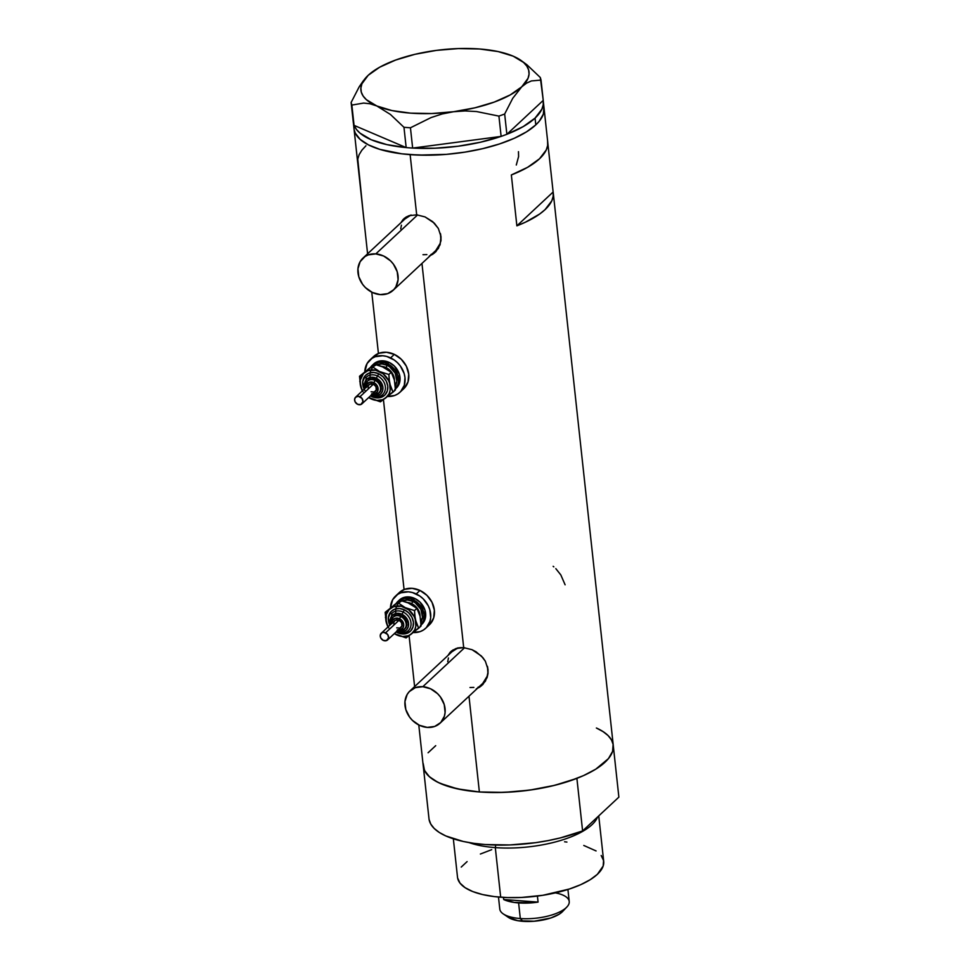 <?xml version="1.0" encoding="UTF-8"?>
<svg xmlns="http://www.w3.org/2000/svg" width="970" height="970" viewBox="0 0 970 970"><rect width="100%" height="100%" fill="white"/><g stroke="black" fill="none" stroke-linecap="round" stroke-linejoin="round"><path stroke-width="1.45" d="M410.067 215.388A22.055 18.333 -133 0 0 405.739 218.238L362.962 258.117A22.055 18.333 47 0 1 375.802 253.897L417.597 214.928L375.802 253.897A22.055 18.333 47 0 1 395.918 268.363A22.055 18.333 47 0 1 393.056 290.382A22.055 18.333 47 0 1 380.216 294.601A22.055 18.333 47 0 1 360.1 280.136A22.055 18.333 47 0 1 362.962 258.117M457.076 648.19A22.055 18.333 -133 0 0 452.747 651.028L409.983 690.919A22.055 18.333 47 0 1 422.811 686.699L464.606 647.717L422.811 686.699A22.055 18.333 47 0 1 442.926 701.164A22.055 18.333 47 0 1 440.065 723.183A22.055 18.333 47 0 1 427.236 727.403A22.055 18.333 47 0 1 407.121 712.938A22.055 18.333 47 0 1 409.983 690.919M431.917 254.14A22.977 19.097 -133 0 0 435.821 251.727M403.168 219.414L400.853 222.785L405.824 217.219L409.013 215.704L416.688 214.831L425.042 216.916L434.33 223.161L438.343 228.447L440.986 236.547L440.986 240.706L438.391 248.393L432.85 254.201L429.274 256.056L434.463 252.988M478.925 686.942A22.977 19.097 -133 0 0 482.83 684.517M450.189 652.216L447.873 655.587L452.844 650.021L459.707 647.693L463.696 647.633L472.063 649.706L481.338 655.962L485.364 661.249L488.007 669.348L488.007 673.507L485.4 681.195L479.871 687.002L476.294 688.858L481.472 685.79M516.295 165.009L518.598 156.534L518.465 151.659M553.834 566.856L553.155 566.31M565.11 584.801L560.83 574.943L555.798 568.614M410.14 154.63A95.569 35.575 173.8 0 1 354.001 128.695A95.569 35.575 -6.2 0 0 431.032 155.164A95.569 35.575 -6.2 0 0 535.804 124.875L539.199 121.299L543.358 114.072L543.891 107.015L543.358 114.072L539.199 121.299L535.804 124.875L535.064 118.097A95.569 35.575 173.8 0 1 506.922 134.26L543.188 100.431L506.922 134.26L523.194 126.609L535.064 118.097L535.804 124.875A95.569 35.575 -6.2 0 0 544.037 108.046A95.569 35.575 173.8 0 1 410.14 154.63L416.688 214.831L410.14 154.63L427.818 155.2L446.309 154.363L464.909 152.132L482.89 148.616L499.574 143.924L514.318 138.261L526.552 131.823L535.804 124.875L526.552 131.823L514.318 138.261L499.574 143.924L482.89 148.616L464.909 152.132L446.309 154.363L418.834 155.091L401.822 153.818L410.14 154.63M451.474 651.003A22.977 19.097 -133 0 0 448.843 654.677L451.414 651.064L456.033 648.506L463.696 647.633L421.962 263.416L463.696 647.633L472.063 649.706L476.052 651.767L482.854 657.624L485.364 661.249L488.007 669.348L488.007 673.507L487.122 677.521L482.939 684.408M418.785 724.978L423.247 766.021A95.569 35.575 -6.2 0 0 479.374 791.956L468.983 696.217L479.374 791.956A95.569 35.575 -6.2 0 0 613.27 745.372L553.252 192.836A95.569 35.575 173.8 0 1 516.877 225.84L511.348 174.952A95.569 35.575 -6.2 0 0 547.723 141.959L543.297 101.256A95.569 35.575 173.8 0 1 535.064 118.097L541.866 109.198L543.224 104.76L543.188 100.431A95.569 35.575 173.8 0 1 543.297 101.256M353.274 121.905L357.688 162.608A95.569 35.575 -6.2 0 0 357.809 163.433L363.338 214.309A95.569 35.575 173.8 0 1 363.216 213.485A95.569 35.575 173.8 0 1 363.156 212.648L357.772 159.104L359.13 154.679L361.858 150.204L365.933 145.779M404.454 218.201A22.977 19.097 -133 0 0 401.822 221.875L404.405 218.262L409.013 215.704L416.688 214.831L425.042 216.916L432.681 221.633L438.343 228.447L440.986 236.547L440.101 244.719L435.918 251.606M547.601 141.135L547.65 145.464L546.292 149.901L539.49 158.801L527.607 167.313L511.348 174.952L516.877 225.84L525.497 222.154L539.672 214.018L545.019 209.678L551.821 200.778L553.167 196.34L553.13 192.012L516.877 225.84L553.13 192.012L547.783 142.796L553.13 192.012A95.569 35.575 173.8 0 1 553.252 192.836M423.199 763.56L424.496 770.422L429.407 776.727L437.712 782.232L449.122 786.706L463.199 789.992L479.374 791.956L497.052 792.526L515.543 791.69L534.143 789.459L552.124 785.942L568.808 781.262L583.552 775.588L595.786 769.161L608.433 758.625L612.591 751.398L613.125 744.342M612.021 740.959L610.009 737.721M603.364 731.792L596.611 728.106A95.569 35.575 173.8 0 1 613.161 744.548L611.464 739.892L608.057 735.539L603 731.55L596.38 728.009M435.712 745.663L428.085 752.769M354.159 129.713L355.262 133.096L360.161 139.401L368.479 144.906L379.888 149.38L401.822 153.818L379.888 149.38L368.479 144.906L360.161 139.401L355.262 133.096L354.159 129.713M477.907 687.342L481.302 685.657M440.065 723.183L482.842 683.292A22.055 18.333 -133 0 0 487.437 666.305L487.874 672.61L487.146 676.332L482.781 683.341M473.869 687.415L470.001 687.512M447.728 661.722L448.443 657.987M452.068 651.707L458.095 647.778M430.886 254.54L434.281 252.855M393.056 290.382L435.821 250.49A22.055 18.333 -133 0 0 440.416 233.503L440.853 239.808L440.125 243.543L435.772 250.539M426.861 254.613L422.993 254.71M400.707 228.92L401.434 225.185M405.06 218.905L411.074 214.988M427.236 727.403L434.73 726.433L440.756 722.504L444.369 716.224L445.097 712.489L444.236 704.559L440.453 696.994L437.628 693.72L430.644 688.821L422.811 686.699L415.318 687.669L409.304 691.598L407.145 694.496L404.951 701.601L405.812 709.543L409.607 717.109L412.432 720.383L419.404 725.281L427.236 727.403M380.216 294.601L387.721 293.631L393.735 289.703L395.893 286.805L398.088 279.7L397.215 271.758L393.432 264.192L390.607 260.918L383.635 256.019L375.802 253.897L368.309 254.88L365.047 256.492L360.125 261.694L357.942 268.811L358.803 276.753L362.586 284.307L365.411 287.581L372.383 292.479L380.216 294.601M363.556 80.449L359.179 86.827L351.128 102.48L351.855 105.075L363.677 103.075L370.055 103.79L376.796 105.96L390.425 114.448L403.969 127.3L410.443 127.785L412.65 148.083L410.455 147.925L412.65 148.083L410.443 127.785L431.068 117.576L442.065 113.987L453.572 111.72L465.042 110.932L476.5 111.538L498.919 116.109L504.667 114.011L506.873 134.309L504.921 135.012L506.873 134.309L504.667 114.011L512.73 98.309L521.739 86.815A84.548 31.476 173.8 0 1 453.572 111.72A84.548 31.476 173.8 0 1 376.796 105.96A84.548 31.476 173.8 0 1 366.611 76.872L359.179 86.827L351.128 102.48L354.062 125.373L351.855 105.075L363.677 103.075L370.055 103.79L376.796 105.96L390.425 114.448L403.969 127.3L406.175 147.598L408.358 147.767L406.09 147.573A95.569 35.575 173.8 0 1 354.135 125.397L406.175 147.598L403.969 127.3L410.443 127.785L431.068 117.576L442.065 113.987L453.572 111.72L465.042 110.932L476.5 111.538L498.919 116.109L501.126 136.406L503.066 135.691L500.993 136.418A95.569 35.575 173.8 0 1 412.771 148.07L501.126 136.406L498.919 116.109L504.667 114.011L512.73 98.309L521.739 86.815L526.552 83.141L531.378 80.934L541.03 80.086L543.236 100.383L540.302 77.503L526.88 64.735L520.599 60.14A84.548 31.476 173.8 0 1 521.739 86.815L526.552 83.141L531.378 80.934L541.03 80.086L540.302 77.503L526.88 64.735M410.455 147.925L408.358 147.767L410.455 147.925M504.921 135.012L503.066 135.691L504.921 135.012M406.09 147.573L354.135 125.397L356.439 129.434L360.1 133.193L371.219 139.728L386.86 144.615L406.09 147.573M500.993 136.418L412.771 148.07L434.996 148.228L458.01 146.24L480.441 142.226L500.993 136.418M520.041 59.813L513.13 56.151A84.548 31.476 173.8 0 1 520.599 60.14M436.379 50.392L436.354 50.392A84.548 31.476 173.8 0 1 513.142 56.151L498.059 51.556L479.362 48.973L458.325 48.585L436.379 50.392L415.002 54.296L395.687 60.031L379.719 67.185L368.2 75.296A84.548 31.476 173.8 0 1 436.379 50.392M351.128 102.48L353.335 122.778L351.128 102.48M366.611 76.872A84.548 31.476 173.8 0 1 368.2 75.296L361.919 83.796L360.888 88.015L361.289 92.114L363.132 96.018L366.369 99.667L376.796 105.96L391.88 110.556L410.577 113.138L431.614 113.538L453.572 111.72L474.936 107.816L494.251 102.08L510.22 94.927L521.739 86.815L528.019 78.315L529.062 74.108L528.65 70.01L526.807 66.093L523.57 62.444L513.142 56.151M495.306 847.61L495.755 845.052L495.306 847.61A73.514 27.366 173.8 0 1 469.092 842.603A73.514 27.366 -6.2 0 0 495.306 847.61L500.69 897.214L495.306 847.61A73.514 27.366 -6.2 0 0 597.568 816.982A73.514 27.366 173.8 0 1 495.306 847.61M453.342 838.807L457.513 877.256A73.514 27.366 -6.2 0 0 500.69 897.214A73.514 27.366 -6.2 0 0 603.692 861.384L598.745 815.879M613.343 746.209L618.872 797.122L582.606 830.938L576.895 778.364A95.569 35.575 173.8 0 1 479.374 791.956A95.569 35.575 173.8 0 1 423.356 766.846L429.067 819.42A95.569 35.575 -6.2 0 0 485.085 844.53A95.569 35.575 -6.2 0 0 582.606 830.938L560.393 837.898L548.171 840.59L535.501 842.687L509.783 844.955L485.085 844.53L473.7 843.318L463.248 841.463L445.848 835.958L439.228 832.418L434.172 828.428L430.765 824.063L429.067 819.42L423.356 766.846L425.054 771.489L428.461 775.854L433.517 779.844L440.137 783.384L457.537 788.889L479.374 791.956L504.073 792.381L529.79 790.113L554.682 785.324L576.895 778.364L582.606 830.938L618.872 797.122L613.343 746.209M564.588 841.79L566.916 842.057M583.782 845.464L596.077 850.932M601.182 855.491L603.57 860.584L603.17 866.016L597.362 874.334L590.245 879.681L580.836 884.628L569.487 888.981L542.824 895.298L521.363 897.468L507.383 897.577L494.3 896.595L482.599 894.558L472.754 891.563L465.139 887.708L460.022 883.149L457.634 878.056M461.235 867.071L467.103 861.602M480.38 854.024L491.717 849.659M498.483 897.032L499.792 909.048A34.92 12.998 -6.2 0 0 520.308 918.529A34.92 12.998 173.8 0 1 503.272 913.91L508.389 917.39A29.779 11.082 -6.2 0 0 522.915 921.318L520.308 918.529L518.611 902.924A34.92 12.998 173.8 0 1 503.685 899.517L503.454 897.395L503.685 899.517L538.071 902.1A34.92 12.998 173.8 0 1 518.611 902.924L520.308 918.529A34.92 12.998 -6.2 0 0 569.22 901.506L567.923 889.49M537.416 896.074L538.071 902.1L503.685 899.517L514.221 902.452L533.112 902.706L538.071 902.1L537.416 896.074M562.661 911.448L559.181 914.213L550.778 917.984L534.179 921.233L517.871 920.712L508.328 917.341M555.398 892.885A34.92 12.998 173.8 0 1 566.88 906.998A34.92 12.998 173.8 0 1 520.308 918.529L522.915 921.318A29.779 11.082 -6.2 0 0 562.624 911.497L566.88 906.998M366.381 387.151A6.438 5.347 47 0 1 373.887 382.641L375.099 380.422A8.269 6.875 -133 0 0 366.927 381.659M371.049 395.348L371.437 395.736A11.943 9.93 -133 0 0 383.259 393.965A11.943 9.93 -133 0 0 377.536 375.996L378.749 373.777A13.786 11.458 47 0 1 387.333 390.91A13.786 11.458 47 0 1 371.716 396.56L370.467 395.893M364.199 389.176L362.695 381.756L365.411 375.511L369.17 373.05L373.862 372.444L378.749 373.777L377.536 375.996A11.943 9.93 -133 0 0 365.726 377.766A11.943 9.93 -133 0 1 377.536 375.996L376.324 378.215L377.536 375.996A11.943 9.93 -133 0 1 383.259 393.965M365.132 388.303A10.112 8.403 47 0 1 366.927 379.088A10.112 8.403 47 0 1 376.324 378.215L370.964 377.281L366.539 379.476L364.538 384.059L365.132 388.303M368.248 388.473L368.212 386.048L369.546 384.253L373.414 384.156A4.595 3.819 -133 0 0 369.109 384.593L355.65 397.154A4.595 3.819 47 0 1 359.955 396.718L373.414 384.156L375.923 386.63L376.275 389.867L374.262 391.989L371.074 391.759M361.919 403.872L375.378 391.322A4.595 3.819 -133 0 0 373.414 384.156L359.955 396.718A4.595 3.819 47 0 1 361.919 403.872A4.595 3.819 47 0 1 357.615 404.308A4.595 3.819 47 0 1 355.65 397.154M367.848 380.761L371.462 378.967L375.851 379.731A8.269 6.875 -133 0 0 368.103 380.519L367.351 381.21A8.269 6.875 47 0 1 375.099 380.422L375.851 379.731L378.47 381.562L380.943 385.623L380.992 390.001L378.603 393.226M385.999 367.569L385.442 368.079L385.999 367.569A12.865 10.694 -133 0 1 394.463 380.41A12.865 10.694 -133 0 0 385.999 367.569L387.212 365.35A14.708 12.222 47 0 1 395.275 386.048L396.839 381.125L395.239 373.232L389.661 366.781L387.212 365.35L385.999 367.569A12.865 10.694 -133 0 0 381.671 366.345L391.286 372.262L393.808 378.13M373.171 364.514L375.232 362.78L380.41 360.913L389.176 362.428A16.538 13.75 -133 0 0 373.668 364.005L372.177 365.399A16.538 13.75 47 0 1 387.685 363.835L389.176 362.428L394.414 366.114L399.361 374.238L399.47 382.992L396.196 388.23M370.673 367.109A16.538 13.75 47 0 1 372.177 365.399M400.004 392.232L403.738 388.74A22.055 18.333 -133 0 0 394.329 354.389A22.055 18.333 -133 0 0 373.656 356.487L369.909 359.967A22.055 18.333 47 0 1 390.583 357.882L394.329 354.389L390.583 357.882A22.055 18.333 47 0 1 400.004 392.232A22.055 18.333 47 0 1 387.6 396.475M387.163 396.451L394.657 395.481L397.918 393.856L400.671 391.565L404.308 385.284L404.987 377.609L404.175 373.608L400.38 366.054L397.554 362.78L394.257 360.015L386.703 356.439L382.75 355.747L375.257 356.717L371.995 358.342L367.084 363.544L364.817 371.68A22.055 18.333 47 0 1 369.909 359.967M370.782 367.193L367.933 369.388M394.741 382.119L395.433 389.904L393.032 392.147L388.485 380.373L383.065 373.753L375.56 370.188L367.957 370.637L363.447 373.571L360.294 380.119L360.561 386.036L363.059 391.819M404.417 388.073L408.043 381.804L408.722 374.129L406.357 366.224L401.301 359.288L394.329 354.389L386.496 352.268L378.991 353.238L372.977 357.154M394.741 389.588L396.245 388.194A16.538 13.75 -133 0 0 389.176 362.428L387.685 363.835A16.538 13.75 47 0 1 395.421 388.909M395.251 389.091L397.967 384.387L398.512 381.586L397.87 375.632L395.032 369.958L390.437 365.435L384.775 362.744L378.906 362.307L373.741 364.174L370.055 368.079M376.518 364.756L381.998 363.932L387.212 365.35A14.708 12.222 47 0 0 373.68 366.514A14.708 12.222 47 0 0 370.807 379.658M359.53 376.76L374.529 364.308L359.518 376.239L374.529 364.308L383.95 367.315L391.286 372.262L388.873 374.505L379.464 371.498A16.538 13.75 47 0 1 389.916 384.302A16.538 13.75 47 0 1 385.696 397.967L389.067 393.784L390.17 390.207L388.873 374.505L379.464 371.498L372.116 366.551L359.518 376.239L360.561 386.036A16.538 13.75 47 0 1 364.781 372.371A16.538 13.75 47 0 1 379.464 371.498L372.116 366.551L374.529 364.308L381.683 366.345M368.709 397.53L376.893 400.428L382.507 399.701L385.696 397.967A16.538 13.75 47 0 1 371.013 398.84A16.538 13.75 47 0 1 368.709 397.53M365.593 391.456A13.786 11.458 47 0 1 364.684 376.372A13.786 11.458 47 0 1 378.749 373.777L383.114 376.845L386.278 381.174L387.757 386.108L387.333 390.91L385.066 394.826L381.295 397.276L376.615 397.882L371.716 396.56M362.44 390.813A16.538 13.75 47 0 1 360.561 386.036L362.222 391.019L359.785 381.21M368.903 397.724L380.434 401.835L393.032 392.147L390.534 386.545L389.14 379.5L388.873 374.505L391.286 372.262L394.402 380.119L395.433 389.904L380.434 401.835L368.903 397.724M371.158 394.911L374.747 395.893L378.191 395.445L380.943 393.65L382.604 390.777L382.92 387.26L381.84 383.635L379.512 380.458L376.324 378.215A10.112 8.403 47 0 1 382.762 390.183A10.112 8.403 47 0 1 372.407 395.408M371.752 394.693L374.687 395.02L379.379 392.607A8.269 6.875 -133 0 0 375.851 379.731L375.099 380.422A8.269 6.875 47 0 1 378.639 393.311A8.269 6.875 47 0 1 371.946 394.523M371.74 393.687L375.075 393.614L377.463 391.625L377.851 387.236L375.923 384.071L372.759 382.216L369.412 382.301L367.036 384.29L366.405 387.515M357.615 404.308L360.804 404.551L362.974 401.641L362.004 398.415L358.33 396.269L355.517 397.288L354.608 399.373L355.105 401.847L357.615 404.308M379.064 392.862A8.269 6.875 -133 0 0 375.099 380.422L373.887 382.641A6.438 5.347 47 0 1 378.094 389.661A6.438 5.347 47 0 1 372.638 393.868M392.025 623.225A6.438 5.347 47 0 1 399.531 618.714L400.755 616.496A8.269 6.875 -133 0 0 392.571 617.732M396.694 631.421L397.082 631.809A11.943 9.93 -133 0 0 408.904 630.039A11.943 9.93 -133 0 0 403.18 612.07L404.405 609.851A13.786 11.458 47 0 1 412.978 626.984A13.786 11.458 47 0 1 397.361 632.634L396.124 631.967M397.361 632.634L402.259 633.956L406.939 633.349L410.71 630.9L412.978 626.984L413.402 622.182L411.923 617.247L408.758 612.919L404.405 609.851A13.786 11.458 47 0 0 391.055 611.585A13.786 11.458 47 0 0 389.855 625.25L388.339 617.829L391.055 611.573L394.814 609.124L399.507 608.517L404.405 609.851L403.18 612.07A11.943 9.93 -133 0 0 391.371 613.84A11.943 9.93 -133 0 1 403.18 612.07L401.968 614.277L403.18 612.07A11.943 9.93 -133 0 1 408.904 630.039M390.777 624.377A10.112 8.403 47 0 1 392.571 615.162A10.112 8.403 47 0 1 401.968 614.277L396.609 613.355L392.183 615.55L390.183 620.133L390.777 624.377M393.893 624.547L393.856 622.122L395.19 620.327L399.058 620.23A4.595 3.819 -133 0 0 394.754 620.667L381.295 633.216A4.595 3.819 47 0 1 385.599 632.792L399.058 620.23L401.568 622.704L401.919 625.941L399.907 628.063L396.718 627.82M387.563 639.945L401.022 627.384A4.595 3.819 -133 0 0 399.058 620.23L385.599 632.792A4.595 3.819 47 0 1 387.563 639.945A4.595 3.819 47 0 1 383.259 640.382A4.595 3.819 47 0 1 381.295 633.216M393.493 616.835L397.106 615.041L401.495 615.804A8.269 6.875 -133 0 0 393.747 616.58L392.995 617.284A8.269 6.875 47 0 1 400.755 616.496L401.495 615.804L404.114 617.635L406.588 621.697L406.636 626.074L404.247 629.3M411.644 603.631L411.086 604.152L411.644 603.631A12.865 10.694 -133 0 1 420.107 616.483A12.865 10.694 -133 0 0 411.644 603.631L412.856 601.424A14.708 12.222 47 0 1 420.919 622.122L422.483 617.199L420.883 609.305L415.305 602.843L412.856 601.424L411.644 603.631A12.865 10.694 -133 0 0 407.315 602.418L416.93 608.336L419.452 614.204M398.815 600.575L403.326 597.641L406.054 596.986L414.82 598.502A16.538 13.75 -133 0 0 399.325 600.078L397.821 601.473A16.538 13.75 47 0 1 413.329 599.896L414.82 598.502L420.058 602.188L425.018 610.312L425.115 619.066L421.841 624.304M396.318 603.182A16.538 13.75 47 0 1 397.821 601.473M425.648 628.305L429.383 624.813A22.055 18.333 -133 0 0 419.974 590.463A22.055 18.333 -133 0 0 399.3 592.561L395.554 596.041A22.055 18.333 47 0 1 416.227 593.955L419.974 590.463L416.227 593.955A22.055 18.333 47 0 1 425.648 628.305A22.055 18.333 47 0 1 413.244 632.549M412.808 632.525L420.301 631.555L423.563 629.93L426.327 627.626L429.952 621.358L430.68 617.623L429.819 609.681L428.267 605.777L423.211 598.854L419.901 596.089L412.347 592.512L408.394 591.821L400.901 592.791L397.639 594.416L392.729 599.618L390.461 607.753A22.055 18.333 47 0 1 395.554 596.041M396.427 603.267L393.577 605.462M420.386 618.193L421.077 625.977L418.676 628.221L414.129 616.447L408.709 609.827L401.204 606.25L393.602 606.711L389.091 609.645L386.375 614.349L386.205 622.11L388.703 627.893M430.062 624.146L433.687 617.866L434.366 610.203L432.002 602.297L426.945 595.362L419.974 590.463L412.141 588.341L404.648 589.311L398.621 593.228M420.386 625.662L421.889 624.268A16.538 13.75 -133 0 0 414.82 598.502L413.329 599.896A16.538 13.75 47 0 1 421.065 624.983M420.895 625.165L423.611 620.461L424.132 614.701L422.35 608.772L416.082 601.509L410.419 598.817L404.551 598.381L399.385 600.248L395.699 604.152M402.162 600.83L407.642 600.006L412.856 601.424A14.708 12.222 47 0 0 399.325 602.588A14.708 12.222 47 0 0 396.451 615.72M385.175 612.834L400.173 600.381L385.175 612.312L400.173 600.381L409.595 603.388L416.93 608.336L414.517 610.579L405.108 607.572A16.538 13.75 47 0 1 415.56 620.376A16.538 13.75 47 0 1 411.341 634.04L414.711 629.857L415.815 626.28L414.517 610.579L405.108 607.572L397.773 602.625L385.175 612.312L386.205 622.11A16.538 13.75 47 0 1 390.425 608.445A16.538 13.75 47 0 1 405.108 607.572L397.773 602.625L400.173 600.381L407.327 602.418M394.353 633.604L402.538 636.502L408.152 635.774L411.341 634.04A16.538 13.75 47 0 1 396.657 634.901A16.538 13.75 47 0 1 394.353 633.604M388.097 626.887A16.538 13.75 47 0 1 386.205 622.11L387.867 627.093L385.429 617.272M394.56 633.798L406.078 637.908L418.676 628.221L416.178 622.619L414.784 615.574L414.517 610.579L416.93 608.336L420.046 616.192L421.077 625.977L406.078 637.908L394.56 633.798M396.803 630.985L400.392 631.967L403.835 631.519L406.588 629.724L408.249 626.838L408.564 623.322L407.485 619.709L405.169 616.532L401.968 614.277A10.112 8.403 47 0 1 408.406 626.256A10.112 8.403 47 0 1 398.052 631.482M397.397 630.767L400.331 631.094L405.024 628.681A8.269 6.875 -133 0 0 401.495 615.804L400.755 616.496A8.269 6.875 47 0 1 404.284 629.385A8.269 6.875 47 0 1 397.591 630.585M397.385 629.76L400.719 629.688L403.108 627.699L403.738 624.474L401.568 620.145L398.403 618.29L395.057 618.375L392.68 620.363L392.05 623.589M383.259 640.382L386.448 640.624L388.618 637.714L387.648 634.489L383.974 632.343L381.731 632.876L380.252 635.447L380.749 637.908L383.259 640.382M404.708 628.936A8.269 6.875 -133 0 0 400.755 616.496L399.531 618.714A6.438 5.347 47 0 1 403.738 625.735A6.438 5.347 47 0 1 398.294 629.942M414.614 686.602L409.085 635.738M404.066 589.53L383.441 399.664M378.421 353.456L371.765 292.176M367.594 253.8L363.229 213.521M367.351 381.21L365.484 387.976M366.345 377.124L364.441 388.958M371.122 395.881C375.608 397.773 379.44 397.348 382.641 394.596M392.995 617.284L391.128 624.049M391.989 613.198L390.086 625.019M396.766 631.955C401.253 633.846 405.096 633.422 408.285 630.67"/></g></svg>
